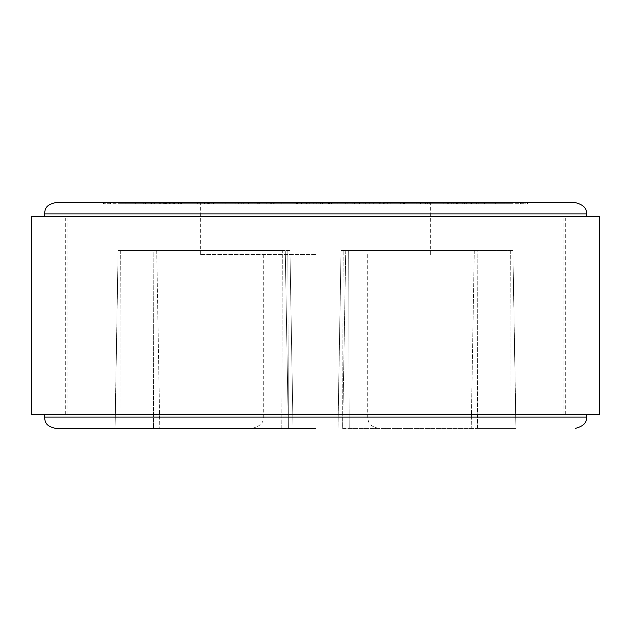 <?xml version="1.0" encoding="UTF-8"?>
<svg xmlns="http://www.w3.org/2000/svg" width="631" height="631" viewBox="0 0 631 631"><rect width="100%" height="100%" fill="white"/><g stroke="black" fill="none" stroke-linecap="round" stroke-linejoin="round"><path stroke-width="0.47" stroke-dasharray="3.15 2.37" d="M315.5 428.402L55.828 428.402L315.5 428.402M309.774 203.726L309.774 202.598L525.189 202.598L200.343 202.598L430.657 202.598L315.5 202.598L356.034 202.598L356.034 203.726L309.774 203.726L356.034 203.726M159.785 428.402L293.044 428.402L159.785 428.402L156.725 250.578L287.839 250.578L153.869 250.578L156.725 250.578L159.785 428.402M288.328 428.402L281.805 428.402L292.989 428.402L288.328 428.402L285.259 250.578L118.147 250.578L289.945 250.578L293.044 428.402L289.921 250.578L285.259 250.578L288.328 428.402M349.195 428.402L515.913 428.402L349.195 428.402L348.683 250.578L341.055 250.578L474.275 250.578L343.161 250.578L342.633 428.402L471.215 428.402L342.633 428.402L343.161 250.578L341.055 250.578L337.956 428.402L341.055 250.578L338.011 428.402L341.079 250.578L345.741 250.578L342.672 428.402L345.741 250.578L512.853 250.578L348.683 250.578L349.195 428.402M477.557 428.402L515.992 428.402L477.557 428.402L477.131 250.578L510.692 250.578L477.131 250.578L477.557 428.402M476.776 250.578L474.275 250.578L476.776 250.578M599.45 414.291L31.55 414.291M315.5 254.53L200.343 254.53L315.5 254.53M31.55 216.709L599.45 216.709M119.858 203.726L182.998 203.726L119.858 203.726L119.858 202.598L527.524 202.598L173.344 202.598L258.26 202.598L258.26 203.726L174.945 203.726L258.26 203.726M161.686 203.726L525.189 203.726L161.686 203.726M469.314 203.726L103.476 203.726L469.314 203.726M259.325 203.726L259.325 202.598L306.067 202.598L306.067 203.726L259.325 203.726L306.067 203.726M118.147 250.578L153.869 250.578L153.443 428.402L153.869 250.578L118.115 250.578L115.087 428.402L118.147 250.578M287.839 250.578L289.945 250.578L287.839 250.578L288.367 428.402L287.839 250.578M512.853 250.578L510.692 250.578L512.885 250.578L515.913 428.402L512.853 250.578M525.189 202.598L527.524 202.598L525.189 202.598L525.189 203.726L525.189 202.598M359.244 203.726L359.244 202.598L379.696 202.598L379.696 203.726L359.244 203.726L379.696 203.726M380.801 203.726L450.045 203.726L380.801 203.726L380.801 202.598L510.006 202.598L510.006 203.726L427.368 203.726L510.006 203.726M181.357 203.726L243.235 203.726L181.357 203.726L181.357 202.598L186.279 202.598L186.279 203.726M135.286 203.726L178.494 203.726L160.266 203.726L175.142 203.726L175.142 202.598L172.665 202.598L172.665 203.726L135.286 203.726L135.286 202.598L153.096 202.598L153.096 203.726M272.04 203.726L306.666 203.726L272.04 203.726L272.04 202.598L306.666 202.598L306.666 203.726L307.194 203.726L307.194 202.598L248.685 202.598L248.685 203.726L248.164 203.726L248.164 202.598L272.04 202.598M328.254 203.726L360.127 203.726L328.254 203.726L328.254 202.598L360.127 202.598L360.127 203.726M363.874 203.726L425.586 203.726L363.874 203.726L363.874 202.598L384.776 202.598L384.776 203.726M447.016 203.726L416.066 203.726L451.693 203.726L447.016 203.726L447.016 202.598L451.693 202.598L451.693 203.726M390.147 203.726L387.734 203.726L387.734 202.598L390.147 202.598L390.147 203.726M352.177 203.726L352.13 202.598L352.177 203.726M213.475 203.726L213.475 202.598L208.553 202.598L208.553 203.726M208.553 202.598L181.357 202.598M186.279 202.598L197.684 202.598L197.684 203.726M197.684 202.598L222.53 202.598L222.53 203.726M222.53 202.598L211.117 202.598L211.117 203.726M211.117 202.598L216.039 202.598L216.039 203.726M216.039 202.598L243.235 202.598L243.235 203.726M243.235 202.598L238.313 202.598L238.313 203.726M238.313 202.598L225.188 202.598L225.188 203.726M225.188 202.598L200.343 202.598L200.343 203.726M200.343 254.53L200.343 202.598L213.475 202.598M174.495 203.726L174.495 202.598L178.494 202.598L178.494 203.726M174.495 202.598L135.286 202.598M153.096 202.598L170.764 202.598L170.764 203.726M170.764 202.598L160.266 202.598L160.266 203.726M160.266 202.598L178.494 202.598M283.011 203.726L283.011 202.598M354.354 203.726L354.354 202.598L322.701 202.598L322.701 203.726M322.701 202.598L328.254 202.598M360.127 202.598L359.575 202.598L359.575 203.726M359.575 202.598L333.247 202.598L333.247 203.726M333.247 202.598L331.52 202.598L331.52 203.726M331.52 202.598L357.619 202.598L357.619 203.726M357.619 202.598L357.075 202.598L357.075 203.726M357.075 202.598L330.975 202.598L330.975 203.726M330.975 202.598L328.79 202.598L328.79 203.726M328.79 202.598L354.89 202.598L354.89 203.726M354.89 202.598L354.354 202.598M385.044 203.726L385.044 202.598L369.245 202.598L369.245 203.726M369.245 202.598L363.874 202.598M384.776 202.598L385.904 202.598L385.904 203.726M385.904 202.598L404.463 202.598L404.463 203.726M404.463 202.598L420.459 202.598L420.459 203.726M420.459 202.598L425.586 202.598L425.586 203.726M425.586 202.598L404.684 202.598L404.684 203.726M404.684 202.598L403.524 202.598L403.524 203.726M403.524 202.598L385.044 202.598M420.743 203.726L420.743 202.598L416.066 202.598L416.066 203.726M416.066 202.598L447.016 202.598M451.693 202.598L420.743 202.598M427.368 203.726L427.368 202.598L460.133 202.598L460.133 203.726M460.133 202.598L466.735 202.598L466.735 203.726M466.735 202.598L471.475 202.598L471.475 203.726M471.475 202.598L466.143 202.598L466.143 203.726M466.143 202.598L490.965 202.598L490.965 203.726M490.965 202.598L495.65 202.598L495.65 203.726M495.65 202.598L464.937 202.598L464.937 203.726L464.944 202.598L457.972 202.598L457.972 203.726M457.972 202.598L453.232 202.598L453.232 203.726M453.232 202.598L458.832 202.598L458.832 203.726M458.832 202.598L432.109 202.598L432.109 203.726M432.109 202.598L427.368 202.598M383.664 203.726L383.664 202.598L402.452 202.598L402.452 203.726M402.452 202.598L433.749 202.598L433.749 203.726M433.749 202.598L430.618 202.598L430.618 203.726M430.618 202.598L405.039 202.598L405.039 203.726M405.039 202.598L427.203 202.598L427.203 203.726M427.203 202.598L443.853 202.598L443.853 203.726M443.853 202.598L450.045 202.598L450.045 203.726M429.254 202.598L429.254 203.726M400.275 202.598L400.275 203.726M373.252 202.598L373.252 203.726M359.244 202.598L365.688 202.598L365.688 203.726M365.688 202.598L379.696 202.598M313.796 202.598L313.796 203.726M320.398 203.726L320.398 202.598L318.537 202.598L318.537 203.726M309.774 202.598L337.885 202.598L337.885 203.726M337.885 202.598L352.13 202.598L330.415 202.598L330.415 203.726M330.415 202.598L356.034 202.598M347.855 202.598L347.855 203.726M322.299 202.598L322.299 203.726M318.537 202.598L320.398 202.598M119.858 202.598L181.862 202.598L181.862 203.726M181.862 202.598L182.998 202.598L182.998 203.726M182.998 202.598L164.644 202.598L164.644 203.726M159.659 202.598L165.527 202.598L159.659 202.598L159.659 203.726M165.527 202.598L165.527 203.726M145.485 202.598L145.485 203.726M125.056 202.598L125.056 203.726M180.663 202.598L180.663 203.726M204.46 203.726L204.46 202.598M208.396 203.726L208.396 202.598L174.945 202.598L174.945 203.726M208.396 202.598L209.358 202.598L209.358 203.726M209.358 202.598L212.907 202.598L212.907 203.726M212.907 202.598L257.29 202.598L257.29 203.726M257.29 202.598L258.26 202.598M241.744 202.598L241.744 203.726M235.899 202.598L247.999 202.598L235.899 202.598L235.899 203.726M247.999 202.598L247.999 203.726M209.153 202.598L209.153 203.726M207.662 202.598L207.662 203.726M296.586 203.726L296.586 202.598M259.325 202.598L268.53 202.598L268.53 203.726M268.53 202.598L306.067 202.598M305.159 202.598L305.159 203.726M274.177 202.598L302.004 202.598L274.177 202.598L274.177 203.726M271.291 202.598L271.291 203.726M302.004 202.598L302.004 203.726M301.097 202.598L301.097 203.726M270.383 202.598L297.493 202.598L270.383 202.598L270.383 203.726M266.779 202.598L266.779 203.726M297.493 202.598L297.493 203.726M450.045 202.598L447.545 202.598L447.545 203.726M447.545 202.598L448.68 202.598L448.68 203.726M448.68 202.598L510.006 202.598M504.989 202.598L504.989 203.726M484.632 202.598L484.632 203.726M464.471 202.598L470.158 202.598L464.471 202.598L464.471 203.726M470.158 202.598L470.158 203.726M143.103 202.598L143.103 203.726L166.623 203.726L166.623 202.598L169.368 202.598L169.368 203.726L156.433 203.726L156.433 202.598L143.103 202.598L156.433 202.598M300.979 202.598L301.421 202.598L301.421 203.726L254.419 203.726L254.419 202.598L253.977 202.598L253.977 203.726L300.979 203.726L300.979 202.598L254.419 202.598L300.979 202.598M329.492 203.726L329.492 202.598L345.283 202.598L316.77 202.598L328.38 202.598L328.38 203.726L345.283 203.726L318.134 203.726L318.134 202.598M151.424 202.598L173.935 202.598L151.424 202.598L151.424 203.726L173.935 203.726L167.333 203.726L167.333 202.598M462.76 202.598L478.755 202.598L456.489 202.598L462.76 202.598L462.76 203.726L478.755 203.726L478.755 202.598M163.287 202.598L163.287 203.726M156.433 203.726L143.103 203.726M281.844 202.598L281.844 203.726M273.286 202.598L273.286 203.726M345.267 202.598L345.267 203.726L345.283 202.598M316.77 202.598L316.77 203.726L328.38 203.726M318.134 203.726L316.77 203.726M173.935 202.598L173.935 203.726M167.333 203.726L151.424 203.726M456.489 202.598L456.489 203.726M478.755 203.726L462.76 203.726M315.5 216.709L563.885 216.709L315.5 216.709M315.5 414.291L563.885 414.291L315.5 414.291M44.533 417.115L586.467 417.115M44.533 213.885L586.467 213.885M173.344 203.726L173.344 202.598L173.344 203.726M476.366 203.726L476.366 202.598L476.366 203.726M281.805 428.402L282.317 250.578L281.805 428.402M474.275 250.578L471.215 428.402L474.275 250.578M315.5 417.115L367.715 417.115L315.5 417.115M120.308 250.578L119.882 428.402L120.308 250.578M510.692 250.578L511.118 428.402L510.692 250.578M105.811 203.726L105.811 202.598L105.811 203.726M110.535 203.726L110.535 202.598L110.535 203.726M154.634 203.726L154.634 202.598L154.634 203.726M457.656 202.598L457.656 203.726L457.656 202.598M520.465 203.726L520.465 202.598L520.465 203.726M143.261 202.598L143.261 203.726M163.129 202.598L163.129 203.726M322.922 202.598L322.922 203.726M150.178 202.598L150.178 203.726M263.285 254.53L263.285 417.115C263.892 422.596 260.13 426.359 251.99 428.402M565.297 414.291L565.297 216.709M367.715 254.53L367.715 417.115C368.323 420.68 367.715 426.177 379.01 428.402M118.115 250.578L115.008 428.402L118.115 250.578M289.945 250.578L293.044 428.402L289.945 250.578M512.885 250.578L515.992 428.402L512.885 250.578M65.703 414.291L65.703 216.709M430.657 254.53L430.657 202.598M103.476 203.726L103.476 202.598L103.476 203.726M527.524 203.726L527.524 202.598L527.524 203.726M67.115 414.291L67.115 216.709M563.885 414.291L563.885 216.709"/><path stroke-width="0.95" d="M315.5 428.402L55.828 428.402L315.5 428.402M164.644 202.598L55.828 202.598C44.533 204.823 45.14 210.32 44.533 213.885L44.533 216.709M315.5 202.598L55.828 202.598L315.5 202.598M174.945 202.598L380.801 202.598M44.533 213.885L586.467 213.885C587.075 208.404 583.312 204.641 575.172 202.598L383.664 202.598M328.38 202.598L329.492 202.598M315.5 414.291L599.45 414.291L599.45 216.709L31.55 216.709L31.55 414.291L315.5 414.291M586.467 414.291L586.467 417.115L44.533 417.115C45.14 420.68 44.533 426.177 55.828 428.402M586.467 213.885L586.467 216.709M586.467 417.115C587.075 422.596 583.312 426.359 575.172 428.402M44.533 414.291L44.533 417.115"/></g></svg>
